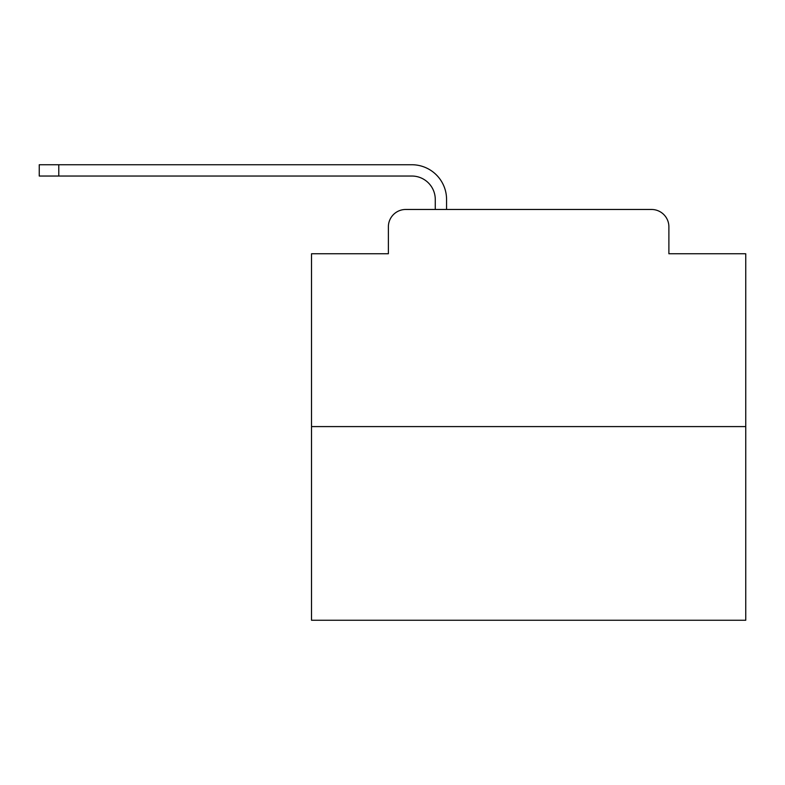 <?xml version="1.0" encoding="UTF-8"?>
<svg xmlns="http://www.w3.org/2000/svg" width="785" height="785" viewBox="0 0 785 785"><rect width="100%" height="100%" fill="white"/><g stroke="black" fill="none" stroke-linecap="round" stroke-linejoin="round"><path stroke-width="1.18" d="M388.379 226.836L388.379 253.761L388.379 226.836A17.368 17.368 0 0 1 405.747 209.467L435.273 209.467L435.273 199.478A23.452 23.452 0 0 0 411.821 176.036L39.25 176.036L39.25 164.742L411.821 164.742A34.736 34.736 0 0 1 446.567 199.478L446.567 209.467L460.893 209.467M745.75 426.589L311.517 426.589L311.517 620.258L745.75 620.258L745.75 253.761L668.889 253.761L668.889 226.836A17.368 17.368 0 0 0 651.521 209.467L405.747 209.467M311.517 426.589L311.517 253.761L388.379 253.761M596.374 209.467L651.521 209.467M668.889 253.761L668.889 226.836M435.273 199.478A23.452 23.452 0 0 0 411.821 176.036A23.452 23.452 0 0 1 435.273 199.478A23.452 23.452 0 0 0 411.821 176.036A23.452 23.452 0 0 1 435.273 199.478A23.452 23.452 0 0 0 411.821 176.036A23.452 23.452 0 0 1 435.273 199.478A23.452 23.452 0 0 0 411.821 176.036A23.452 23.452 0 0 1 435.273 199.478A23.452 23.452 0 0 0 411.821 176.036A23.452 23.452 0 0 1 435.273 199.478A23.452 23.452 0 0 0 411.821 176.036A23.452 23.452 0 0 1 435.273 199.478A23.452 23.452 0 0 0 411.821 176.036A23.452 23.452 0 0 1 435.273 199.478A23.452 23.452 0 0 0 411.821 176.036A23.452 23.452 0 0 1 435.273 199.478A23.452 23.452 0 0 0 411.821 176.036A23.452 23.452 0 0 1 435.273 199.478A23.452 23.452 0 0 0 411.821 176.036A23.452 23.452 0 0 1 435.273 199.478A23.452 23.452 0 0 0 411.821 176.036A23.452 23.452 0 0 1 435.273 199.478A23.452 23.452 0 0 0 411.821 176.036A23.452 23.452 0 0 1 435.273 199.478A23.452 23.452 0 0 0 411.821 176.036A23.452 23.452 0 0 1 435.273 199.478A23.452 23.452 0 0 0 411.821 176.036A23.452 23.452 0 0 1 435.273 199.478A23.452 23.452 0 0 0 411.821 176.036A23.452 23.452 0 0 1 435.273 199.478A23.452 23.452 0 0 0 411.821 176.036A23.452 23.452 0 0 1 435.273 199.478A23.452 23.452 0 0 0 411.821 176.036A23.452 23.452 0 0 1 435.273 199.478A23.452 23.452 0 0 0 411.821 176.036A23.452 23.452 0 0 1 435.273 199.478A23.452 23.452 0 0 0 411.821 176.036A23.452 23.452 0 0 1 435.273 199.478A23.452 23.452 0 0 0 411.821 176.036A23.452 23.452 0 0 1 435.273 199.478A23.452 23.452 0 0 0 411.821 176.036M58.787 176.036L58.787 164.742L411.821 164.742"/></g></svg>
